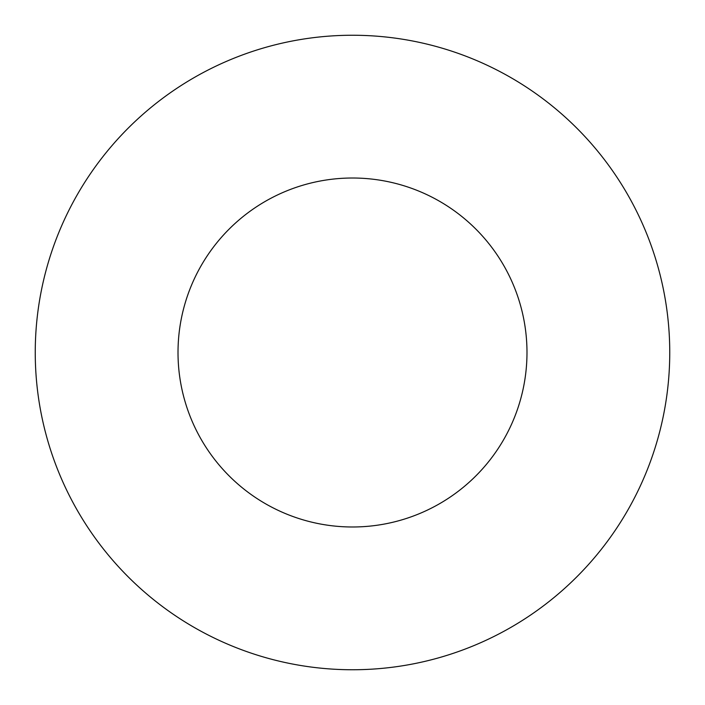 <?xml version="1.0" encoding="UTF-8"?>
<svg xmlns="http://www.w3.org/2000/svg" width="705" height="705" viewBox="0 0 705 705"><rect width="100%" height="100%" fill="white"/><g stroke="black" fill="none" stroke-linecap="round" stroke-linejoin="round"><path stroke-width="1.06" d="M526.987 352.5A174.487 174.487 0 0 0 352.5 178.012A174.487 174.487 0 0 0 178.012 352.5A174.487 174.487 0 0 0 352.5 526.987A174.487 174.487 0 0 0 526.987 352.5M669.75 352.5A317.25 317.25 0 0 0 352.5 35.25A317.25 317.25 0 0 0 35.25 352.5A317.25 317.25 0 0 0 352.5 669.75A317.25 317.25 0 0 0 669.75 352.5"/></g></svg>
